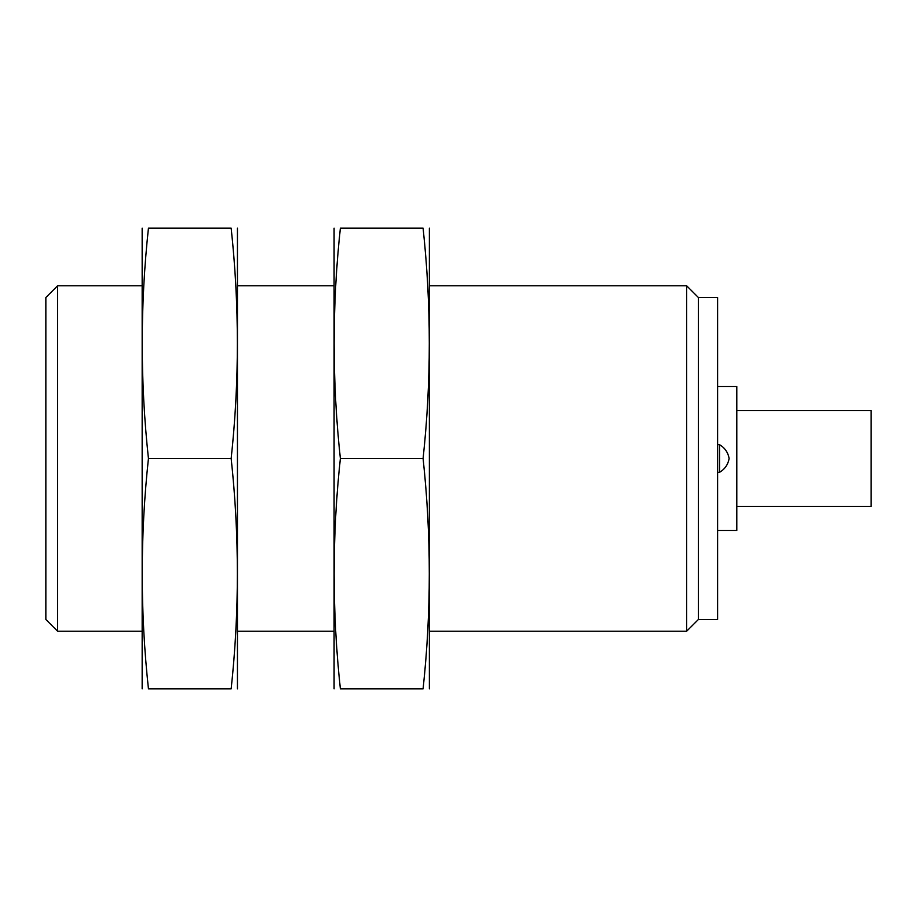 <?xml version="1.0" encoding="UTF-8"?>
<svg xmlns="http://www.w3.org/2000/svg" width="917" height="917" viewBox="0 0 917 917"><rect width="100%" height="100%" fill="white"/><g stroke="black" fill="none" stroke-linecap="round" stroke-linejoin="round"><path stroke-width="1.38" d="M57.622 631.24L57.622 285.76L45.85 297.532L45.85 619.468L57.622 631.24L141.814 631.24M429.706 285.76L686.638 285.76L686.638 631.24L429.706 631.24M57.622 285.76L141.814 285.76M237.778 285.76L333.742 285.76M686.638 285.76L698.41 297.532L698.41 619.468L686.638 631.24M698.41 297.532L717.61 297.532L717.61 619.468L698.41 619.468M717.61 386.527L736.798 386.527L736.798 530.473L717.61 530.473M736.798 410.518L871.15 410.518L871.15 506.482L736.798 506.482M719.524 444.676L719.524 472.324C724.843 469.183 728.041 464.575 729.118 458.5C728.041 452.425 724.843 447.817 719.524 444.676L717.61 444.676M237.446 688.816L237.446 228.184M231.164 228.184C239.429 228.184 239.429 228.184 231.164 228.184C239.429 304.96 239.429 381.724 231.164 458.5C239.429 535.276 239.429 612.04 231.164 688.816C239.429 688.816 239.429 688.816 231.164 688.816L148.439 688.816C140.163 688.816 140.163 688.816 148.439 688.816C140.163 612.04 140.163 535.276 148.439 458.5C140.163 381.724 140.163 304.96 148.439 228.184C140.163 228.184 140.163 228.184 148.439 228.184L231.164 228.184M142.158 688.816L142.158 228.184M148.439 458.5L231.164 458.5M429.374 688.816L429.374 228.184M423.092 228.184C431.357 228.184 431.357 228.184 423.092 228.184C431.357 304.96 431.357 381.724 423.092 458.5C431.357 535.276 431.357 612.04 423.092 688.816C431.357 688.816 431.357 688.816 423.092 688.816L340.367 688.816C332.103 688.816 332.103 688.816 340.367 688.816C332.092 612.04 332.092 535.276 340.367 458.5C332.092 381.724 332.092 304.96 340.367 228.184C332.103 228.184 332.103 228.184 340.367 228.184L423.092 228.184M334.086 688.816L334.086 228.184M340.367 458.5L423.092 458.5M237.778 631.24L333.742 631.24M717.61 472.324L719.524 472.324"/></g></svg>
